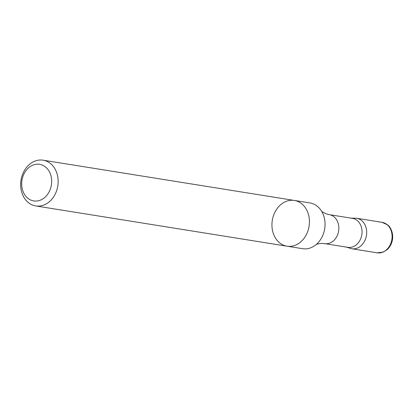 <?xml version="1.0" encoding="UTF-8"?>
<svg xmlns="http://www.w3.org/2000/svg" width="413" height="413" viewBox="0 0 413 413"><rect width="100%" height="100%" fill="white"/><g stroke="black" fill="none" stroke-linecap="round" stroke-linejoin="round"><path stroke-width="0.62" d="M23.335 175.344A18.533 14.899 99.1 0 1 49.286 171.581A18.533 14.899 99.1 0 1 37.418 200.95A18.533 14.899 99.1 0 1 23.335 175.344M22.72 173.961A23.169 18.626 99.1 0 1 43.066 160.182A23.169 18.626 99.1 0 1 56.08 192.159A23.169 18.626 99.1 0 1 35.735 205.937A23.169 18.626 99.1 0 1 22.72 173.961M307.375 232.421A23.169 18.626 99.1 0 1 287.025 246.2A23.169 18.626 -80.9 0 0 307.375 232.421A23.169 18.626 -80.9 0 0 294.355 200.444A23.169 18.626 99.1 0 1 307.375 232.421M322.981 234.925A23.169 18.626 99.1 0 1 316.384 244.367A23.169 18.626 99.1 0 1 302.631 248.698L287.025 246.2A23.169 18.626 -80.9 0 1 272.301 220.377A23.169 18.626 -80.9 0 1 294.355 200.444L309.962 202.943A23.169 18.626 99.1 0 1 321.675 211.353A23.169 18.626 99.1 0 1 322.981 234.925M352.495 218.363A14.672 11.796 99.1 0 1 361.824 234.718A14.672 11.796 99.1 0 1 347.854 247.341L324.659 243.624A14.672 11.796 99.1 0 0 338.629 231.001A14.672 11.796 99.1 0 0 329.3 214.646L352.495 218.363M350.983 218.121L356.636 218.25A15.441 12.416 99.1 0 1 366.455 235.462A15.441 12.416 99.1 0 1 351.752 248.745A15.441 12.416 -80.9 0 0 366.455 235.462A15.441 12.416 -80.9 0 0 356.636 218.25L382.04 222.313A15.446 12.416 99.1 0 1 391.86 239.53A15.446 12.416 99.1 0 1 377.152 252.818L383.279 252.095L387.249 249.571C389.862 247.15 391.565 244.037 392.35 240.221C393.868 232.813 389.893 226.236 387.662 224.94L382.04 222.313M35.735 205.937L287.025 246.2M43.066 160.182L294.355 200.444M346.337 247.098L351.752 248.745L377.152 252.818M316.028 244.656C316.363 244.16 318.294 243.742 321.81 243.402L324.659 243.624M321.422 210.971C321.588 211.544 323.291 212.545 326.528 213.97L329.3 214.646"/></g></svg>
